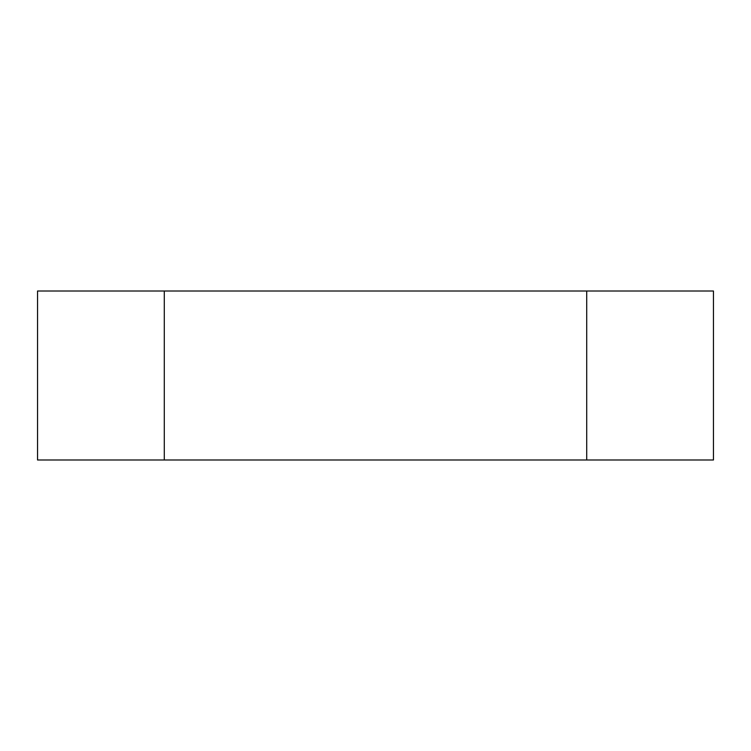 <?xml version="1.0" encoding="UTF-8"?>
<svg xmlns="http://www.w3.org/2000/svg" width="751" height="751" viewBox="0 0 751 751"><rect width="100%" height="100%" fill="white"/><g stroke="black" fill="none" stroke-linecap="round" stroke-linejoin="round"><path stroke-width="1.13" d="M713.45 291.012L586.719 291.012L586.719 459.988L713.45 459.988L713.45 291.012M586.719 291.012L37.55 291.012L37.55 459.988L164.281 459.988L164.281 291.012M164.281 459.988L586.719 459.988"/></g></svg>
